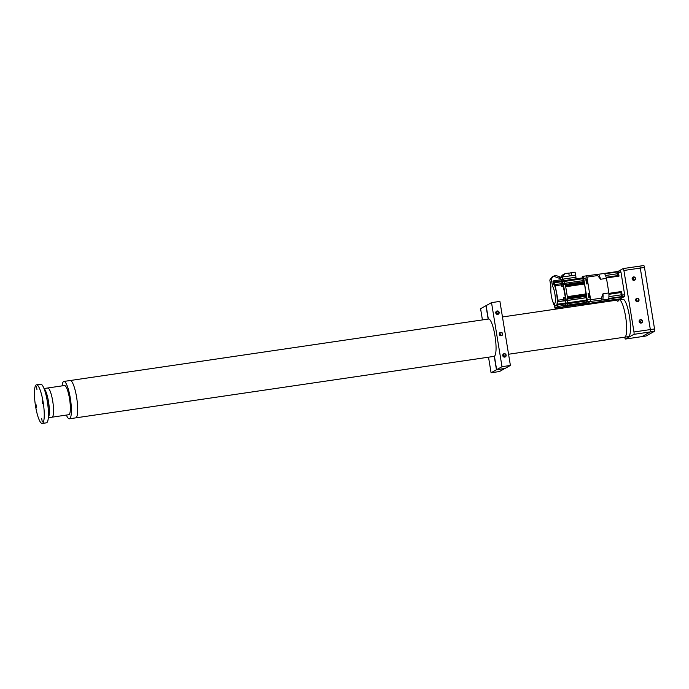 <?xml version="1.0" encoding="UTF-8"?>
<svg xmlns="http://www.w3.org/2000/svg" width="689" height="689" viewBox="0 0 689 689"><rect width="100%" height="100%" fill="white"/><g stroke="black" fill="none" stroke-linecap="round" stroke-linejoin="round"><path stroke-width="1.03" d="M66.368 415.079A18.879 3.927 -98.4 0 0 69.391 418.8L75.687 417.87A18.879 3.927 -98.4 0 0 75.988 417.767A18.879 3.927 -98.4 0 0 76.712 397.889A18.879 3.927 -98.4 0 0 70.2 380.517A18.879 3.927 -98.4 0 0 69.899 380.612M508.568 354.241L624.673 337.171A18.879 3.927 -98.4 0 0 624.966 337.067A18.879 3.927 -98.4 0 0 625.698 317.19A18.879 3.927 -98.4 0 0 619.178 299.81A18.879 3.927 -98.4 0 0 617.878 301.541M48.316 417.732L68.788 414.718A14.753 3.066 -98.4 0 0 69.021 414.64A14.753 3.066 -98.4 0 0 69.589 399.103A14.753 3.066 -98.4 0 0 64.499 385.521A14.753 3.066 -98.4 0 0 64.266 385.599M69.391 418.8A18.879 3.927 -98.4 0 0 69.684 418.697A18.879 3.927 -98.4 0 0 70.416 398.819A18.879 3.927 -98.4 0 0 63.896 381.439A18.879 3.927 -98.4 0 0 63.603 381.542A18.879 3.927 -98.4 0 0 62.07 385.874M488.527 357.186L491.076 372.766L496.459 369.769L494.254 356.316A18.879 3.927 -98.4 0 1 494.039 356.377L75.687 417.87A18.879 3.927 -98.4 0 0 75.988 417.767A18.879 3.927 -98.4 0 0 76.712 397.889A18.879 3.927 -98.4 0 0 70.2 380.517L488.553 319.016A18.879 3.927 -98.4 0 0 488.337 319.076M44.027 388.527L47.696 387.993A14.753 3.066 -98.4 0 1 52.786 401.566A14.753 3.066 -98.4 0 1 52.218 417.112A14.753 3.066 -98.4 0 1 51.985 417.189A14.753 3.066 -98.4 0 0 52.218 417.112A14.753 3.066 -98.4 0 0 52.786 401.566A14.753 3.066 -98.4 0 0 47.696 387.993A14.753 3.066 -98.4 0 0 47.463 388.071M48.058 406.898A9.767 2.033 -98.4 0 0 46.886 398.974M48.342 417.431A14.753 3.066 -98.4 0 0 48.678 402.764A14.753 3.066 -98.4 0 0 44.139 388.803M36.422 407.337L35.974 404.426L36.422 407.337M36.956 389.569L36.5 386.658L36.956 389.569M42.201 421.599L41.745 418.688L42.201 421.599M42.727 403.832L42.279 400.92L42.727 403.832M36.19 384.918A19.533 4.065 -98.4 0 0 35.44 405.485A19.533 4.065 -98.4 0 0 42.184 423.459A19.533 4.065 -98.4 0 0 42.485 423.347A19.533 4.065 -98.4 0 0 43.243 402.781A19.533 4.065 -98.4 0 0 36.5 384.806A19.533 4.065 -98.4 0 0 36.19 384.918M42.184 423.459L46.378 422.839A19.533 4.065 -98.4 0 0 46.688 422.736A19.533 4.065 -98.4 0 0 47.446 402.169A19.533 4.065 -98.4 0 0 40.703 384.195L36.5 384.806M641.803 336.628A2.17 0.448 -98.4 0 0 641.838 336.628L646.041 336.008A2.17 0.448 -98.4 0 0 646.041 336.008A2.17 0.448 -98.4 0 0 646.075 335.999L654.481 331.323A2.17 0.448 -98.4 0 0 654.55 328.954L644.482 267.453A2.17 0.448 -98.4 0 0 643.741 265.541A2.17 0.448 -98.4 0 0 643.707 265.558L639.581 266.161A2.17 0.448 -98.4 0 0 639.513 266.169A2.17 0.448 -98.4 0 1 639.547 266.161L643.741 265.541M624.725 337.162A2.17 0.448 -98.4 0 0 625.457 339.04L641.838 336.628A2.17 0.448 -98.4 0 0 641.872 336.62L650.278 331.943A2.17 0.448 -98.4 0 0 650.347 329.575L640.279 268.073A2.17 0.448 -98.4 0 0 639.547 266.161A2.17 0.448 -98.4 0 1 640.279 268.073L644.482 267.453M639.142 321.599A1.748 1.705 60.9 0 0 641.114 323.072A1.748 1.705 60.9 0 0 642.518 321.1A1.748 1.705 60.9 0 0 640.546 319.627A1.748 1.705 60.9 0 0 639.142 321.599M639.349 321.591A1.473 1.438 60.9 0 0 641.493 322.667A1.473 1.438 60.9 0 0 642.208 321.169A1.473 1.438 60.9 0 0 640.064 320.092A1.473 1.438 60.9 0 0 639.349 321.591M640.529 322.814A1.473 1.438 60.9 0 0 639.426 320.833M635.646 300.24A1.748 1.705 60.9 0 0 637.618 301.713A1.748 1.705 60.9 0 0 639.022 299.749A1.748 1.705 60.9 0 0 637.049 298.277A1.748 1.705 60.9 0 0 635.646 300.24M635.852 300.232A1.473 1.438 60.9 0 0 637.997 301.317A1.473 1.438 60.9 0 0 638.712 299.818A1.473 1.438 60.9 0 0 636.567 298.733A1.473 1.438 60.9 0 0 635.852 300.232M637.032 301.463A1.473 1.438 60.9 0 0 635.93 299.482M632.149 278.89A1.748 1.705 60.9 0 0 634.121 280.363A1.748 1.705 60.9 0 0 635.525 278.39A1.748 1.705 60.9 0 0 633.553 276.926A1.748 1.705 60.9 0 0 632.149 278.89M632.356 278.881A1.473 1.438 60.9 0 0 634.5 279.958A1.473 1.438 60.9 0 0 635.215 278.459A1.473 1.438 60.9 0 0 633.07 277.383A1.473 1.438 60.9 0 0 632.356 278.881M633.535 280.113A1.473 1.438 60.9 0 0 632.433 278.123M641.838 336.628A2.17 0.448 -98.4 0 0 641.872 336.62L650.278 331.943A2.17 0.448 -98.4 0 0 650.347 329.575L640.279 268.073L623.898 270.484A2.17 0.448 -98.4 0 0 623.166 268.572A2.17 0.448 -98.4 0 0 623.132 268.581L618.705 271.044M625.457 339.04A2.17 0.448 -98.4 0 0 625.491 339.022L633.897 334.346A2.17 0.448 -98.4 0 0 633.966 331.977L623.898 270.484M618.498 299.129L618.627 299.896M565.333 300.068L565.023 297.949M564.058 299.741L564.007 298.621L564.058 299.741M563.301 286.426L562.792 284.281M561.819 286.073L561.768 284.953L561.819 286.073M583.678 303.866L562.973 306.975L565.85 305.373L565.755 303.1A2.17 0.448 81.6 0 1 565.824 300.731L566.031 299.215L563.197 283.558L564.894 283.3L565.333 284.454L564.894 283.3L563.214 283.549L566.031 299.215L567.71 298.974L567.503 300.482A2.17 0.448 -98.4 0 0 567.435 302.859L567.426 305.184L586.33 302.411L567.426 305.184M583.678 303.883L564.67 306.717L583.574 303.944M583.712 303.84L564.825 306.562M583.772 303.832L564.877 306.536M583.816 303.78L564.98 306.484M583.824 303.806L564.928 306.51M583.928 303.746L565.023 306.45M565.075 306.424L583.979 303.694M567.073 305.382L585.977 302.6L584.031 303.694L565.126 306.467L567.081 305.313M567.125 305.287L586.012 302.557M567.176 305.253L586.081 302.549M567.228 305.227L586.115 302.505M567.28 305.201L586.167 302.471M567.331 305.175L586.218 302.445M567.374 305.218L586.227 302.462M584.47 283.153L565.574 285.926L584.47 283.153L586.408 297.708A2.17 0.448 -98.4 0 0 586.33 300.077L586.33 302.411M586.434 302.35L567.529 305.132L567.572 303.711L586.477 300.929M586.572 297.614L567.667 300.395L567.71 298.974L586.615 296.192M586.528 295.676L567.633 298.458L567.71 298.974L565.333 284.454L565.419 285.031L584.375 282.636M567.633 298.458L586.511 295.624L567.624 298.397M586.442 295.236L567.538 297.889M586.399 294.978L567.495 297.631M586.365 294.728L567.452 297.372M586.322 294.47L567.409 297.114M586.279 294.212L567.366 296.864M586.115 303.84A17.363 3.609 -98.4 0 0 586.141 303.892L605.829 300.671L608.697 299.078A14.977 3.109 -98.4 0 0 608.878 292.937L606.492 278.382A14.977 3.109 -98.4 0 0 604.503 273.455L586.261 275.858A2.282 0.474 81.6 0 1 586.279 275.858L582.92 276.349A2.282 0.474 81.6 0 0 582.885 276.367L582.248 276.72L582.834 278.726A2.17 0.448 -98.4 0 0 583.445 280.578M582.696 277.865L563.8 280.647L563.352 279.501L563.938 281.5A2.17 0.448 -98.4 0 0 564.541 283.351A2.17 0.448 -98.4 0 1 563.938 281.5L562.258 281.749L561.38 279.906M564.92 283.3L583.798 280.526L584.315 282.257M565.454 285.16L584.358 282.507M584.401 282.766L565.505 285.547L584.418 282.895M584.444 283.024L565.54 285.806L584.461 283.153M565.566 285.926L584.487 283.282M584.505 283.412L565.626 286.314L584.53 283.532M565.66 286.443L584.573 283.79M565.703 286.693L584.591 283.92L565.703 286.702L567.331 296.735L586.236 293.953M551.295 279.071L549.805 280.027L550.985 287.106A9.112 1.895 -98.4 0 0 551.338 295.831A9.112 1.895 -98.4 0 0 553.568 303.134A9.112 1.895 -98.4 0 0 554.826 293.609A9.112 1.895 -98.4 0 0 552.483 286.15L551.295 279.071L553.37 276.168L560.26 278.606L560.458 279.829M553.568 303.134L554.964 305.149A11.498 2.394 -98.4 0 0 556.54 293.135A11.498 2.394 -98.4 0 0 553.319 283.429L552.483 286.15M553.947 283.351L553.698 281.853L553.947 283.351M557.642 305.52L557.41 304.021L557.642 305.52M554.989 307.208L554.748 305.709L554.989 307.208M551.88 277.124L555.248 275.255L559.304 276.685L560.26 278.606L553.37 276.168L551.88 277.124L549.805 280.027M550.976 287.055A2.17 0.448 81.6 0 1 550.847 287.33L550.787 289.733M563.645 297.639L565.299 297.269L563.619 297.519L563.723 300.878A2.17 0.448 -98.4 0 0 563.628 301.007L565.307 300.766L565.221 300.206M552.733 301.386L553.689 304.383A2.17 0.448 81.6 0 1 553.732 304.366A2.17 0.448 81.6 0 1 554.456 306.252L555.041 308.233L557.892 306.424L557.78 304.133A2.17 0.448 81.6 0 1 557.84 301.739L558.047 300.197L554.998 284.686A2.17 0.448 81.6 0 1 554.955 284.703A2.17 0.448 81.6 0 1 554.223 282.817L553.646 280.836L552.957 281.267L553.319 283.429M562.543 284.195L562.439 283.575A2.17 0.448 81.6 0 1 561.785 281.706L561.208 279.725L553.672 280.836L561.208 279.725M561.165 283.756L562.439 283.575M562.009 286.615L561.07 283.704L555.213 284.574L561.07 283.704M555.627 285.702L561.509 284.833L561.811 286.65L563.49 286.4L565.299 297.269M562.577 307.122L565.445 305.313L565.342 303.022A2.17 0.448 81.6 0 1 565.307 300.766M555.041 308.233L562.603 307.122L555.067 308.224M562.258 281.749A2.17 0.448 81.6 0 0 562.861 283.601A2.17 0.448 81.6 0 1 562.353 282.275L561.914 282.352M564.412 291.929L562.603 283.713A2.17 0.448 81.6 0 1 562.568 283.722A2.17 0.448 81.6 0 1 562.457 283.679M562.181 283.188A2.17 0.448 81.6 0 1 561.94 282.335M565.213 301.515A2.17 0.448 81.6 0 1 565.402 300.792L565.29 297.286M564.015 306.226L565.454 305.313L557.892 306.424M563.111 306.803L565.497 305.58M565.281 302.617L565.678 302.557A2.17 0.448 81.6 0 1 565.824 300.731L565.617 299.276M562.612 279.183L561.363 279.88L562.741 279.166L576.056 277.211L562.612 279.183L562.336 276.969L569.338 275.996L568.683 273.102L564.989 273.645L562.336 276.969M562.112 280.897L563.8 280.647L563.938 281.5L582.834 278.726M565.85 305.373L567.529 305.132L562.991 306.967M565.574 300.697L567.503 300.482A2.17 0.448 -98.4 0 0 567.435 302.859L567.572 303.711L565.893 303.952M565.531 304.237L565.376 303.22M561.811 281.861L561.716 281.276M583.023 278.735L583.083 277.426L583.488 278.477L583.428 279.786L583.023 278.735M586.485 299.879L586.546 298.57L586.89 300.929L586.485 299.879M586.279 275.858A2.282 0.474 81.6 0 1 587.054 277.865L587.286 280.414L585.994 280.604M587.321 279.467L585.848 279.682L586.546 283.954L588.018 283.739L589.551 293.135L589.526 294.082L588.234 294.272L589.526 294.082M587.726 282.972L586.417 283.17L587.726 282.972L588.018 283.739M589.551 293.135L588.087 293.35L588.785 297.622L590.258 297.407L590.516 299.009A2.282 0.474 81.6 0 1 590.447 301.498L586.279 303.815A2.282 0.474 81.6 0 1 586.244 303.823A2.282 0.474 81.6 0 1 586.21 303.823M589.965 296.64L588.656 296.83L589.965 296.64L590.258 297.407M582.92 276.349A2.282 0.474 81.6 0 1 583.695 278.365L587.157 299.5A2.282 0.474 81.6 0 1 587.08 301.989L582.92 304.305A2.282 0.474 81.6 0 1 582.885 304.314A2.282 0.474 81.6 0 1 582.627 304.082M569.338 275.996L571.861 275.626L571.207 272.732L568.718 273.24M571.861 275.626L575.599 275.083L575.625 274.627L575.065 272.164L571.207 272.732M575.952 277.211L575.625 274.627M559.959 278.003L562.465 275.049L564.989 273.645M560.088 278.261L562.258 277.047M617.921 272.31L618.309 274.661L617.921 272.31M621.383 293.445L621.754 295.805L621.383 293.445M608.8 298.216L608.843 298.475A15.192 3.161 81.6 0 1 608.783 299.035L605.752 300.714A15.192 3.161 81.6 0 1 605.734 300.688M606.165 277.305L606.217 277.279A15.192 3.161 81.6 0 1 606.423 277.96L608.947 293.359A15.192 3.161 81.6 0 1 608.973 294.143L608.921 294.177M604.503 273.455L604.58 273.404A15.192 3.161 81.6 0 1 604.804 273.8L604.847 274.058M608.783 299.035L624.613 296.416L620.16 298.888L605.752 300.714M621.383 297.183A15.192 3.161 -98.4 0 0 621.452 296.623L608.843 298.475M608.973 294.143L621.228 292.489A2.17 0.448 -98.4 0 0 621.159 294.858L621.452 296.623M621.581 292.291A15.192 3.161 -98.4 0 0 621.547 291.507L608.947 293.359M606.423 277.96L619.032 276.108L618.438 272.508L620.961 272.138L624.656 294.737L622.141 295.107L621.547 291.507M619.032 276.108A15.192 3.161 -98.4 0 0 618.817 275.428L606.217 277.279M604.804 273.8L617.404 271.948L617.697 273.714A2.17 0.448 -98.4 0 0 618.248 275.505M617.404 271.948A15.192 3.161 -98.4 0 0 617.18 271.552L604.58 273.404M620.961 272.138A17.363 3.609 81.6 0 0 620.41 270.794L617.18 271.552M624.656 294.737A17.363 3.609 81.6 0 1 624.613 296.416M622.141 295.107A17.363 3.609 81.6 0 1 622.089 296.787M617.895 271.165A17.363 3.609 81.6 0 1 618.438 272.508M598.62 274.317A14.977 3.109 81.6 0 1 600.619 279.252L606.492 278.382M608.878 292.937L602.996 293.798L601.351 298.165L590.637 299.741L586.933 277.142L597.647 275.566L600.619 279.252M602.996 293.798A14.977 3.109 81.6 0 1 602.815 299.939L608.697 299.078M586.141 303.892L590.585 301.412L602.815 299.939M597.647 275.566A17.363 3.609 -98.4 0 0 597.105 274.213M601.299 299.844A17.363 3.609 -98.4 0 0 601.351 298.165M624.673 337.171A18.879 3.927 -98.4 0 0 625.578 316.432A18.879 3.927 -98.4 0 0 619.178 299.81L622.959 299.259A18.879 3.927 -98.4 0 1 629.358 315.881A18.879 3.927 -98.4 0 1 628.454 336.62L624.673 337.171M495.77 312.935A1.748 1.705 60.9 0 0 497.742 314.399A1.748 1.705 60.9 0 0 499.155 312.436A1.748 1.705 60.9 0 0 497.182 310.963A1.748 1.705 60.9 0 0 495.77 312.935M495.985 312.927A1.473 1.438 60.9 0 0 498.13 314.003A1.473 1.438 60.9 0 0 498.836 312.505A1.473 1.438 60.9 0 0 496.691 311.428A1.473 1.438 60.9 0 0 495.985 312.927M497.157 314.15A1.473 1.438 60.9 0 0 496.054 312.169M499.267 334.286A1.748 1.705 60.9 0 0 501.239 335.758A1.748 1.705 60.9 0 0 502.651 333.786A1.748 1.705 60.9 0 0 500.679 332.322A1.748 1.705 60.9 0 0 499.267 334.286M499.482 334.277A1.473 1.438 60.9 0 0 501.626 335.354A1.473 1.438 60.9 0 0 502.333 333.855A1.473 1.438 60.9 0 0 500.188 332.778A1.473 1.438 60.9 0 0 499.482 334.277M500.653 335.509A1.473 1.438 60.9 0 0 499.551 333.519M502.763 355.636A1.748 1.705 60.9 0 0 504.736 357.109A1.748 1.705 60.9 0 0 506.148 355.145A1.748 1.705 60.9 0 0 504.176 353.672A1.748 1.705 60.9 0 0 502.763 355.636M502.979 355.627A1.473 1.438 60.9 0 0 505.123 356.713A1.473 1.438 60.9 0 0 505.829 355.214A1.473 1.438 60.9 0 0 503.685 354.129A1.473 1.438 60.9 0 0 502.979 355.627M504.15 356.859A1.473 1.438 60.9 0 0 503.048 354.878M488.553 319.016A18.879 3.927 -98.4 0 1 495.038 336.18A18.879 3.927 -98.4 0 1 494.418 356.222L496.623 369.674L502.005 366.686L510.403 365.454L499.913 301.394L491.515 302.626L486.133 305.623L488.337 319.05M502.005 366.686L491.515 302.626M496.623 369.674L505.028 368.443L510.403 365.454M488.156 319.076L485.969 305.709L480.586 308.706L482.421 319.92M491.076 372.766L499.482 371.535L504.848 368.469M504.856 368.537L496.459 369.769M633.966 331.977L654.55 328.954M633.897 334.346L654.481 331.323M625.491 339.022L646.075 335.999M623.201 268.572L639.513 266.169M587.071 280.647L587.398 282.903M587.338 281.362L587.338 282.964L587.338 281.362M589.31 294.306L589.638 296.563M589.577 295.03L589.577 296.632L589.577 295.03M563.835 298.053L564.248 300.352L563.757 298.311M565.462 300.171L564.17 300.309M561.595 284.385L562.078 286.607M586.33 300.077L565.755 303.1M586.408 297.708L565.402 300.792M586.485 295.495L567.598 298.268M586.468 295.366L567.581 298.139L586.468 295.366M563.378 279.501L561.673 279.743M584.238 281.672L563.232 284.755M584.324 282.18L565.419 284.962M584.616 283.98L565.712 286.753M586.236 293.884L567.34 296.666M558.004 301.636L563.886 300.766M557.84 301.739L563.723 300.878M558.047 300.197L563.921 299.327M554.085 281.965L561.647 280.854M554.223 282.817L561.785 281.706M557.78 304.133L565.342 303.022M557.926 304.986L565.488 303.875M562.413 277.021L562.81 279.579M561.699 279.751L563.335 279.51M586.003 280.638L587.209 280.466M587.157 299.5L590.516 299.009M590.447 301.498L587.08 301.989M587.054 277.865L583.695 278.365M582.963 276.358L586.244 275.876M582.92 304.305L586.279 303.815M571.5 275.678L571.035 272.827M608.912 296.658L621.159 294.858M608.93 294.298L621.228 292.489M605.51 275.505L617.697 273.714M502.47 316.966L619.178 299.81M63.896 381.439L70.2 380.517M47.696 387.993L64.499 385.521M623.166 268.572L639.547 266.161M586.02 280.742L586.994 280.604M586.408 283.101L587.338 282.964M588.26 294.41L589.224 294.263M588.647 296.77L589.577 296.632M565.118 297.812L563.748 298.303M562.879 284.144L561.501 284.824M584.031 303.694L565.126 306.467M583.798 280.526L564.894 283.3M584.384 282.636L565.497 285.418M584.427 282.895L565.54 285.668M584.513 283.412L565.617 286.185M586.244 303.823L582.885 304.314"/></g></svg>
